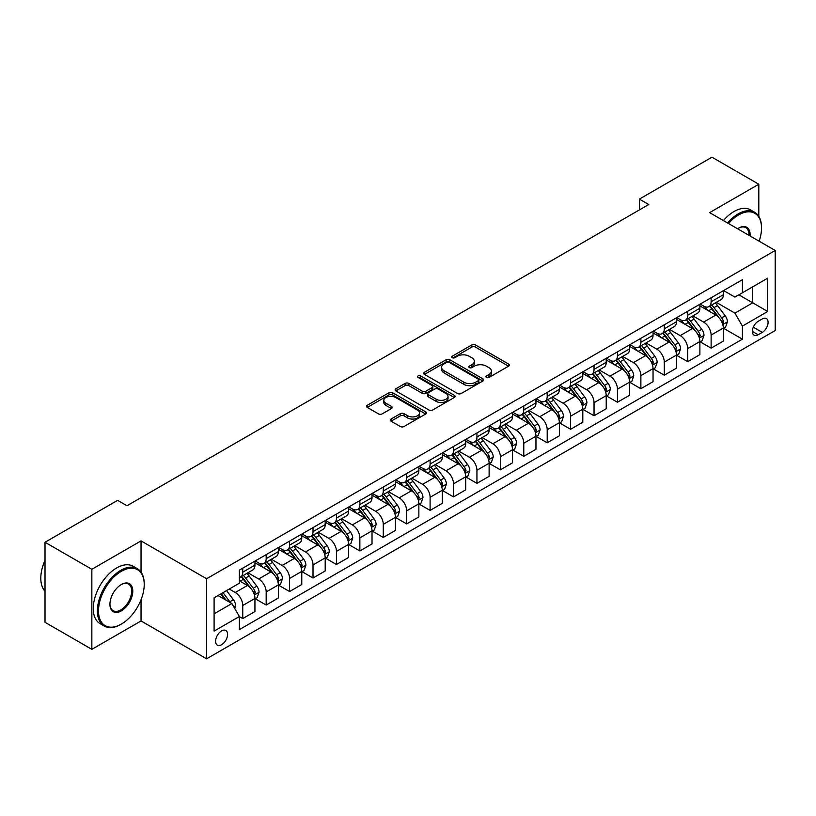 <?xml version="1.0" encoding="UTF-8"?>
<svg xmlns="http://www.w3.org/2000/svg" width="816" height="816" viewBox="0 0 816 816"><rect width="100%" height="100%" fill="white"/><g stroke="black" fill="none" stroke-linecap="round" stroke-linejoin="round"><path stroke-width="1.22" d="M486.458 377.451A1.816 1.051 0 0 0 489.029 377.451L508.572 366.17A2.601 1.499 0 0 0 509.337 365.109A2.601 1.499 0 0 0 508.572 364.048L475.473 344.933A2.601 1.499 0 0 0 471.791 344.933L452.258 356.215A1.816 1.051 0 0 0 451.717 356.959A1.816 1.051 0 0 0 452.258 357.704A1.816 1.051 0 0 0 454.828 357.704L457.358 356.235A8.323 4.804 0 0 1 469.129 356.235L471.883 357.836A8.323 4.804 0 0 1 474.32 361.233A8.323 4.804 0 0 1 471.883 364.63L469.353 366.088A1.816 1.051 0 0 0 468.823 366.833A1.816 1.051 0 0 0 469.353 367.577A1.816 1.051 0 0 0 471.934 367.577L474.463 366.119A8.323 4.804 0 0 1 486.224 366.119L488.988 367.71A8.323 4.804 0 0 1 491.426 371.107A8.323 4.804 0 0 1 488.988 374.503L486.458 375.962A1.816 1.051 0 0 0 485.928 376.706A1.816 1.051 0 0 0 486.458 377.451L486.458 375.962M221.585 644.742A8.476 4.896 120 0 0 227.134 637.276A8.476 4.896 120 0 0 225.828 630.482A8.476 4.896 120 0 0 221.585 630.901A8.476 4.896 120 0 0 216.046 638.367A8.476 4.896 120 0 0 217.352 645.16A8.476 4.896 120 0 0 221.585 644.742M391.058 419.036A2.601 1.499 0 0 0 390.303 420.097A2.601 1.499 0 0 0 391.058 421.158L400.35 426.523A2.601 1.499 0 0 0 404.022 426.523L425.728 413.998A2.601 1.499 0 0 0 426.493 412.937A2.601 1.499 0 0 0 425.728 411.876L392.629 392.761A2.601 1.499 0 0 0 388.946 392.761L367.251 405.287A2.601 1.499 0 0 0 366.486 406.348A2.601 1.499 0 0 0 367.251 407.419L378.461 413.885A2.601 1.499 0 0 0 382.143 413.885L391.435 408.53A2.601 1.499 0 0 0 392.19 407.47A2.601 1.499 0 0 0 391.435 406.409L385.866 403.196A6.956 4.019 0 0 1 383.826 400.35A6.956 4.019 0 0 1 388.12 396.647A6.956 4.019 0 0 1 395.709 397.514L417.496 410.091A6.956 4.019 0 0 1 419.536 412.937A6.956 4.019 0 0 1 415.242 416.65A6.956 4.019 0 0 1 407.663 415.772L404.022 413.681A2.601 1.499 0 0 0 400.35 413.681L391.058 419.036L391.058 421.158M141.035 540.906L91.851 569.303L45.013 542.263L45.013 622.302L91.851 649.342L141.035 620.945L206.601 658.808L206.601 578.758L141.035 540.906L141.035 572.067M758.809 216.373L758.809 184.232L709.624 212.629L775.2 250.481L206.601 578.758M758.809 184.232L711.97 157.192L639.377 199.104L639.377 209.926M45.013 542.263L117.616 500.341L126.98 505.757L648.74 204.52L639.377 199.104M457.541 393.506A2.601 1.499 0 0 0 461.213 393.506L482.919 380.98A2.601 1.499 0 0 0 483.684 379.919A2.601 1.499 0 0 0 482.919 378.859L449.82 359.744A2.601 1.499 0 0 0 446.138 359.744L424.442 372.269A2.601 1.499 0 0 0 423.677 373.33A2.601 1.499 0 0 0 424.442 374.391L457.541 393.506M418.822 377.839A1.816 1.051 0 0 1 420.668 378.094L454.288 397.504L432.623 410.02A2.601 1.499 0 0 1 428.941 410.02L395.842 390.905L405.134 385.58L405.134 383.418L395.842 388.783A2.601 1.499 0 0 0 395.087 389.844A2.601 1.499 0 0 0 395.842 390.905L395.842 388.783M405.134 385.58A2.601 1.499 0 0 1 408.806 385.58L408.806 383.418A2.601 1.499 0 0 0 405.134 383.418M408.806 383.418L422.229 391.17A2.601 1.499 0 0 0 425.911 391.17L432.072 387.61A2.601 1.499 0 0 0 432.837 386.549A2.601 1.499 0 0 0 432.072 385.489L418.098 377.42A1.816 1.051 0 0 1 417.557 376.676A1.816 1.051 0 0 1 418.69 375.707A1.816 1.051 0 0 1 420.668 375.931L454.318 395.362A2.601 1.499 0 0 1 455.083 396.423A2.601 1.499 0 0 1 454.318 397.484L454.318 395.362M762.277 318.954L758.156 321.331A8.211 4.743 120 0 0 752.791 328.573A8.211 4.743 120 0 0 754.045 335.152A8.211 4.743 120 0 0 758.156 334.744L762.277 332.367A8.211 4.743 120 0 0 767.642 325.125A8.211 4.743 120 0 0 766.377 318.546A8.211 4.743 120 0 0 762.277 318.954M206.601 658.808L775.2 330.531L775.2 250.481M723.588 290.557L734.92 297.106L742.417 292.781L742.417 279.694L239.384 570.109L239.384 583.195L214.098 597.802L214.098 631.115L239.384 616.508L239.384 629.605L742.417 339.181L742.417 326.094L734.92 313.109L716.295 302.359M742.417 292.781L767.703 278.174L767.703 311.488L742.417 326.094M91.851 569.303L91.851 649.342M738.857 294.831L752.719 302.838L752.719 286.834L767.703 278.174M734.92 313.109L752.719 302.838L767.703 311.488M214.098 613.805L231.897 603.534L218.025 595.527M239.384 616.621L242.76 618.569L242.76 605.482A10.598 6.12 -120 0 0 235.263 592.498L229.276 589.04M242.76 618.569L254.939 611.541L254.939 598.454A10.598 6.12 -120 0 0 247.442 585.47L239.384 580.819M255.214 598.72L266.179 605.044L266.179 591.957A10.598 6.12 -120 0 0 258.682 578.983L247.921 572.771M266.179 605.044L278.358 598.016L278.358 584.929A10.598 6.12 -120 0 0 270.861 571.945L254.939 562.754M278.633 585.205L289.598 591.529L289.598 578.442A10.598 6.12 -120 0 0 282.101 565.457L271.34 559.246M289.598 591.529L301.777 584.501L301.777 571.404A10.598 6.12 -120 0 0 294.28 558.43L278.358 549.239M302.053 571.679L313.018 578.003L313.018 564.917A10.598 6.12 -120 0 0 305.521 551.942L294.76 545.731M313.018 578.003L325.196 570.976L325.196 557.889A10.598 6.12 -120 0 0 317.699 544.904L301.777 535.714M325.472 558.154L336.437 564.488L336.437 551.402A10.598 6.12 -120 0 0 328.94 538.417L318.179 532.205M336.437 564.488L348.616 557.461L348.616 544.364A10.598 6.12 -120 0 0 341.119 531.389L325.196 522.189M348.891 544.639L359.856 550.963L359.856 537.877A10.598 6.12 -120 0 0 352.359 524.902L341.598 518.69M359.856 550.963L372.025 543.935L372.025 530.849A10.598 6.12 -120 0 0 364.538 517.864L348.616 508.674M372.31 531.114L383.275 537.448L383.275 524.362A10.598 6.12 -120 0 0 375.778 511.377L365.017 505.165M383.275 537.448L395.444 530.41L395.444 517.324A10.598 6.12 -120 0 0 387.957 504.349L372.025 495.149M395.729 517.599L406.684 523.923L406.684 510.836A10.598 6.12 -120 0 0 399.197 497.862L388.436 491.64M406.684 523.923L418.863 516.895L418.863 503.809A10.598 6.12 -120 0 0 411.376 490.824L395.444 481.634M419.149 504.074L430.103 510.408L430.103 497.321A10.598 6.12 -120 0 0 422.617 484.337L411.856 478.125M430.103 510.408L442.282 503.37L442.282 490.283A10.598 6.12 -120 0 0 434.795 477.309L418.863 468.109M442.568 490.559L453.523 496.883L453.523 483.796A10.598 6.12 -120 0 0 446.036 470.812L435.275 464.6M453.523 496.883L465.701 489.855L465.701 476.768A10.598 6.12 -120 0 0 458.204 463.784L442.282 454.594M465.987 477.034L476.942 483.368L476.942 470.271A10.598 6.12 -120 0 0 469.445 457.297L458.694 451.085M476.942 483.368L489.121 476.33L489.121 463.243A10.598 6.12 -120 0 0 481.624 450.269L465.701 441.068M489.406 463.519L500.361 469.843L500.361 456.756A10.598 6.12 -120 0 0 492.864 443.771L482.113 437.56M500.361 469.843L512.54 462.815L512.54 449.728A10.598 6.12 -120 0 0 505.043 436.744L489.121 427.553M512.825 449.993L523.78 456.328L523.78 443.231A10.598 6.12 -120 0 0 516.283 430.256L505.522 424.045M523.78 456.328L535.959 449.29L535.959 436.203A10.598 6.12 -120 0 0 528.462 423.229L512.54 414.028M536.234 436.478L547.199 442.802L547.199 429.716A10.598 6.12 -120 0 0 539.702 416.731L528.941 410.519M547.199 442.802L559.378 435.775L559.378 422.688A10.598 6.12 -120 0 0 551.881 409.703L535.959 400.513M559.654 422.953L570.619 429.277L570.619 416.191A10.598 6.12 -120 0 0 563.122 403.216L552.361 397.004M570.619 429.277L582.797 422.249L582.797 409.163A10.598 6.12 -120 0 0 575.3 396.178L559.378 386.988M583.073 409.438L594.038 415.762L594.038 402.676A10.598 6.12 -120 0 0 586.541 389.691L575.78 383.479M594.038 415.762L606.217 408.734L606.217 395.638A10.598 6.12 -120 0 0 598.72 382.663L582.797 373.473M606.492 395.913L617.457 402.237L617.457 389.15A10.598 6.12 -120 0 0 609.96 376.176L599.199 369.964M617.457 402.237L629.636 395.209L629.636 382.123A10.598 6.12 -120 0 0 622.139 369.138L606.217 359.948M629.911 382.388L640.876 388.722L640.876 375.635A10.598 6.12 -120 0 0 633.379 362.651L622.618 356.439M640.876 388.722L653.045 381.694L653.045 368.597A10.598 6.12 -120 0 0 645.558 355.623L629.636 346.433M653.33 368.873L664.295 375.197L664.295 362.11A10.598 6.12 -120 0 0 656.798 349.136L646.037 342.924M664.295 375.197L676.464 368.169L676.464 355.082A10.598 6.12 -120 0 0 668.977 342.098L653.045 332.908M676.75 355.348L687.704 361.682L687.704 348.595A10.598 6.12 -120 0 0 680.218 335.611L669.457 329.399M687.704 361.682L699.883 354.644L699.883 341.557A10.598 6.12 -120 0 0 692.396 328.583L676.464 319.382M700.169 341.833L711.124 348.157L711.124 335.07A10.598 6.12 -120 0 0 703.637 322.096L692.876 315.884M711.124 348.157L723.302 341.129L723.302 328.042A10.598 6.12 -120 0 0 715.816 315.058L699.883 305.867M700.169 304.082L703.637 306.082A10.598 6.12 -120 0 0 708.931 306.612A10.598 6.12 -120 0 0 711.124 301.757L711.124 297.758M676.75 317.597L680.218 319.607A10.598 6.12 -120 0 0 685.511 320.127A10.598 6.12 -120 0 0 687.704 315.272L687.704 311.273M653.33 331.123L656.798 333.122A10.598 6.12 -120 0 0 662.092 333.652A10.598 6.12 -120 0 0 664.295 328.797L664.295 324.799M629.911 344.648L633.379 346.647A10.598 6.12 -120 0 0 638.673 347.167A10.598 6.12 -120 0 0 640.876 342.322L640.876 338.314M606.492 358.163L609.96 360.162A10.598 6.12 -120 0 0 615.264 360.692A10.598 6.12 -120 0 0 617.457 355.837L617.457 351.839M583.073 371.688L586.541 373.687A10.598 6.12 -120 0 0 591.845 374.207A10.598 6.12 -120 0 0 594.038 369.362L594.038 365.354M559.654 385.203L563.122 387.202A10.598 6.12 -120 0 0 568.426 387.733A10.598 6.12 -120 0 0 570.619 382.877L570.619 378.879M536.234 398.728L539.702 400.727A10.598 6.12 -120 0 0 545.006 401.248A10.598 6.12 -120 0 0 547.199 396.403L547.199 392.394M512.825 412.243L516.283 414.242A10.598 6.12 -120 0 0 521.587 414.773A10.598 6.12 -120 0 0 523.78 409.918L523.78 405.919M489.406 425.768L492.864 427.768A10.598 6.12 -120 0 0 498.168 428.288A10.598 6.12 -120 0 0 500.361 423.443L500.361 419.434M465.987 439.283L469.445 441.283A10.598 6.12 -120 0 0 474.749 441.813A10.598 6.12 -120 0 0 476.942 436.958L476.942 432.959M442.568 452.809L446.036 454.808A10.598 6.12 -120 0 0 451.33 455.328A10.598 6.12 -120 0 0 453.523 450.483L453.523 446.474M419.149 466.324L422.617 468.333A10.598 6.12 -120 0 0 427.91 468.853A10.598 6.12 -120 0 0 430.103 463.998L430.103 460M395.729 479.849L399.197 481.848A10.598 6.12 -120 0 0 404.491 482.378A10.598 6.12 -120 0 0 406.684 477.523L406.684 473.525M372.31 493.364L375.778 495.373A10.598 6.12 -120 0 0 381.072 495.893A10.598 6.12 -120 0 0 383.275 491.038L383.275 487.04M348.891 506.889L352.359 508.888A10.598 6.12 -120 0 0 357.653 509.419A10.598 6.12 -120 0 0 359.856 504.563L359.856 500.565M325.472 520.404L328.94 522.413A10.598 6.12 -120 0 0 334.234 522.934A10.598 6.12 -120 0 0 336.437 518.078L336.437 514.08M302.053 533.929L305.521 535.928A10.598 6.12 -120 0 0 310.825 536.459A10.598 6.12 -120 0 0 313.018 531.604L313.018 527.605M278.633 547.454L282.101 549.454A10.598 6.12 -120 0 0 287.405 549.974A10.598 6.12 -120 0 0 289.598 545.129L289.598 541.12M255.214 560.969L258.682 562.969A10.598 6.12 -120 0 0 263.986 563.499A10.598 6.12 -120 0 0 266.179 558.644L266.179 554.645M723.588 328.307L742.417 339.181M708.931 306.612L721.109 299.574A10.598 6.12 -120 0 0 723.302 294.729L723.302 290.72M685.511 320.127L697.69 313.099A10.598 6.12 -120 0 0 699.883 308.244L699.883 304.246M662.092 333.652L674.271 326.614A10.598 6.12 -120 0 0 676.464 321.769L676.464 317.761M638.673 347.167L650.852 340.139A10.598 6.12 -120 0 0 653.045 335.284L653.045 331.286M615.264 360.692L627.433 353.654A10.598 6.12 -120 0 0 629.636 348.809L629.636 344.801M591.845 374.207L604.013 367.18A10.598 6.12 -120 0 0 606.217 362.324L606.217 358.326M568.426 387.733L580.604 380.695A10.598 6.12 -120 0 0 582.797 375.85L582.797 371.841M545.006 401.248L557.185 394.22A10.598 6.12 -120 0 0 559.378 389.365L559.378 385.366M521.587 414.773L533.766 407.745A10.598 6.12 -120 0 0 535.959 402.89L535.959 398.891M498.168 428.288L510.347 421.26A10.598 6.12 -120 0 0 512.54 416.405L512.54 412.406M474.749 441.813L486.928 434.785A10.598 6.12 -120 0 0 489.121 429.93L489.121 425.932M451.33 455.328L463.508 448.3A10.598 6.12 -120 0 0 465.701 443.455L465.701 439.447M427.91 468.853L440.089 461.825A10.598 6.12 -120 0 0 442.282 456.97L442.282 452.972M404.491 482.378L416.67 475.34A10.598 6.12 -120 0 0 418.863 470.495L418.863 466.487M381.072 495.893L393.251 488.866A10.598 6.12 -120 0 0 395.444 484.01L395.444 480.012M357.653 509.419L369.832 502.381A10.598 6.12 -120 0 0 372.025 497.536L372.025 493.527M334.234 522.934L346.412 515.906A10.598 6.12 -120 0 0 348.616 511.051L348.616 507.052M310.825 536.459L322.993 529.421A10.598 6.12 -120 0 0 325.196 524.576L325.196 520.567M287.405 549.974L299.584 542.946A10.598 6.12 -120 0 0 301.777 538.091L301.777 534.092M263.986 563.499L276.165 556.461A10.598 6.12 -120 0 0 278.358 551.616L278.358 547.607M239.384 577.442A10.598 6.12 -120 0 0 240.567 577.014L252.746 569.986A10.598 6.12 -120 0 0 254.939 565.131L254.939 561.133M240.567 577.014A10.598 6.12 -120 0 0 242.76 572.169L242.76 568.16M231.897 603.534L239.384 616.508M141.035 620.945L141.035 599.77M487.183 377.706L488.988 376.666A8.323 4.804 0 0 0 491.426 373.269L491.426 371.107M474.32 361.233L474.32 363.395A8.323 4.804 0 0 1 471.883 366.792L470.087 367.832M508.531 366.19L475.473 347.096A2.601 1.499 0 0 0 471.791 347.096L452.982 357.959M482.878 381.001L449.82 361.906A2.601 1.499 0 0 0 446.138 361.906L424.473 374.411M478.319 380.664A1.816 1.051 0 0 0 478.849 379.919A1.816 1.051 0 0 0 478.319 379.175L449.269 362.396A1.816 1.051 0 0 0 446.689 362.396L444.026 363.936A8.323 4.804 0 0 0 441.589 367.333A8.323 4.804 0 0 0 444.026 370.729L463.886 382.194A8.323 4.804 0 0 0 475.657 382.194L478.319 380.664L478.319 382.826A1.816 1.051 0 0 0 478.849 382.082L478.849 379.919M441.589 367.333L441.589 369.495A8.323 4.804 0 0 0 444.026 372.892L444.026 370.729M478.319 382.826L475.657 384.367A8.323 4.804 0 0 1 463.886 384.367L444.026 372.892M408.806 385.58L422.229 393.332A2.601 1.499 0 0 0 425.911 393.332L432.072 389.773A2.601 1.499 0 0 0 432.837 388.712L432.837 386.549M436.162 399.208A6.956 4.019 0 0 0 443.741 400.085A6.956 4.019 0 0 0 448.035 396.372A6.956 4.019 0 0 0 446.005 393.536L438.325 389.099A2.601 1.499 0 0 0 434.642 389.099L428.482 392.659A2.601 1.499 0 0 0 427.727 393.72A2.601 1.499 0 0 0 428.482 394.781L436.162 399.208L436.162 401.38A6.956 4.019 0 0 0 443.741 402.247A6.956 4.019 0 0 0 448.035 398.534L448.035 396.372M427.727 393.72L427.727 395.882A2.601 1.499 0 0 0 428.482 396.943L428.482 394.781M436.162 401.38L428.482 396.943M419.536 412.937L419.536 415.099A6.956 4.019 0 0 1 415.242 418.812A6.956 4.019 0 0 1 407.663 417.935L404.022 415.844A2.601 1.499 0 0 0 400.35 415.844L391.099 421.178M383.826 400.35L383.826 402.512A6.956 4.019 0 0 0 385.866 405.358L385.866 403.196M391.394 408.551L385.866 405.358M425.697 414.018L392.629 394.924A2.601 1.499 0 0 0 388.946 394.924L367.282 407.439M723.302 328.471L725.557 327.175L727.423 321.769A7.018 4.049 -120 0 0 725.189 315.792L717.529 305.572A20.267 11.699 -120 0 0 715.316 302.92M707.707 310.376A20.267 11.699 -120 0 0 703.555 306.041M722.67 324.176L723.639 322.065A7.018 4.049 -120 0 0 721.63 317.842L713.969 307.622A20.267 11.699 -120 0 0 711.756 304.98M709.869 306.061A16.82 9.71 60 0 1 712.633 309.203L719.11 317.852M709.512 306.275A20.267 11.699 60 0 1 711.725 308.917L716.815 315.721M699.883 341.996L702.137 340.7L704.004 335.284A7.018 4.049 -120 0 0 701.77 329.307L694.11 319.087A20.267 11.699 -120 0 0 691.897 316.445M684.287 323.901A20.267 11.699 -120 0 0 680.136 319.556M699.251 337.691L700.22 335.59A7.018 4.049 -120 0 0 698.21 331.367L690.55 321.147A20.267 11.699 -120 0 0 688.337 318.495M686.45 319.586A16.82 9.71 60 0 1 689.214 322.728L695.691 331.367M686.093 319.79A20.267 11.699 60 0 1 688.306 322.442L693.396 329.236M676.464 355.511L678.718 354.215L680.585 348.809A7.018 4.049 -120 0 0 678.351 342.832L670.691 332.612A20.267 11.699 -120 0 0 668.477 329.96M660.868 337.426A20.267 11.699 -120 0 0 656.717 333.081M675.832 351.217L676.801 349.105A7.018 4.049 -120 0 0 674.791 344.882L667.131 334.662A20.267 11.699 -120 0 0 664.918 332.02M663.041 333.101A16.82 9.71 60 0 1 665.795 336.243L672.272 344.893M662.674 333.316A20.267 11.699 60 0 1 664.887 335.968L669.977 342.761M653.045 369.036L655.299 367.741L657.166 362.324A7.018 4.049 -120 0 0 654.932 356.347L647.272 346.127A20.267 11.699 -120 0 0 645.068 343.485M637.449 350.941A20.267 11.699 -120 0 0 633.298 346.596M652.412 364.732L653.381 362.63A7.018 4.049 -120 0 0 651.372 358.408L643.712 348.187A20.267 11.699 -120 0 0 641.509 345.535M639.622 346.627A16.82 9.71 60 0 1 642.376 349.768L648.853 358.418M639.254 346.831A20.267 11.699 60 0 1 641.468 349.483L646.558 356.276M629.636 382.551L631.88 381.256L633.757 375.85A7.018 4.049 -120 0 0 631.513 369.872L623.852 359.652A20.267 11.699 -120 0 0 621.649 357M614.03 364.466A20.267 11.699 -120 0 0 609.878 360.121M628.993 378.257L629.962 376.145A7.018 4.049 -120 0 0 627.953 371.923L620.293 361.702A20.267 11.699 -120 0 0 618.089 359.06M616.202 360.142A16.82 9.71 60 0 1 618.956 363.283L625.444 371.933M615.835 360.356A20.267 11.699 60 0 1 618.049 363.008L623.138 369.801M759.135 241.21A32.324 18.666 120 0 0 761.522 228.092A32.324 18.666 120 0 0 738.664 214.904A32.324 18.666 120 0 0 728.504 223.523M727.515 222.962A33.119 19.125 -60 0 1 738.103 213.925A33.119 19.125 -60 0 1 754.667 212.282A33.119 19.125 -60 0 1 761.522 227.45A33.119 19.125 -60 0 1 761.522 227.776M737.593 228.776A16.157 9.333 -60 0 1 738.664 228.092L738.664 228.092A16.157 9.333 -60 0 1 750.047 235.967M723.394 220.575A33.119 19.125 -60 0 1 733.982 211.548A33.119 19.125 -60 0 1 750.547 209.906L754.667 212.282M748.955 235.334A15.371 8.874 120 0 0 745.793 227.664A15.371 8.874 120 0 0 738.378 228.266M120.799 624.413L121.36 624.087A32.324 18.666 120 0 0 144.218 584.501A32.324 18.666 120 0 0 121.36 571.302A32.324 18.666 120 0 0 98.501 610.888A32.324 18.666 120 0 0 121.36 624.087L120.799 624.413A33.119 19.125 -60 0 1 104.234 626.045A33.119 19.125 -60 0 1 99.164 599.515A33.119 19.125 -60 0 1 120.799 570.323A33.119 19.125 -60 0 1 137.353 568.691A33.119 19.125 -60 0 1 144.218 583.848A33.119 19.125 -60 0 1 144.218 584.174M121.36 610.888A16.157 9.333 -60 0 1 109.936 604.289A16.157 9.333 -60 0 1 121.36 584.501L121.36 584.501A16.157 9.333 -60 0 1 132.784 591.09A16.157 9.333 -60 0 1 121.36 610.888M109.936 603.962A15.371 8.874 120 0 0 113.118 610.674A15.371 8.874 120 0 0 120.799 609.919A15.371 8.874 120 0 0 130.835 596.374A15.371 8.874 120 0 0 128.479 584.062A15.371 8.874 120 0 0 121.074 584.664M104.234 626.045L100.113 623.669A33.119 19.125 -60 0 1 95.044 597.128A33.119 19.125 -60 0 1 116.678 567.946A33.119 19.125 -60 0 1 133.232 566.304L137.353 568.691M45.013 591.263A33.119 19.125 -60 0 1 45.013 560.317M606.217 396.076L608.461 394.781L610.337 389.365A7.018 4.049 -120 0 0 608.093 383.387L600.443 373.167A20.267 11.699 -120 0 0 598.23 370.525M590.611 377.981A20.267 11.699 -120 0 0 586.459 373.636M605.574 391.772L606.543 389.671A7.018 4.049 -120 0 0 604.534 385.448L596.884 375.227A20.267 11.699 -120 0 0 594.67 372.575M592.783 373.667A16.82 9.71 60 0 1 595.547 376.808L602.024 385.458M592.416 373.871A20.267 11.699 60 0 1 594.629 376.523L599.719 383.316M582.797 409.591L585.041 408.296L586.918 402.89A7.018 4.049 -120 0 0 584.674 396.913L577.024 386.692A20.267 11.699 -120 0 0 574.811 384.04M567.191 391.507A20.267 11.699 -120 0 0 563.05 387.161M582.155 405.297L583.124 403.186A7.018 4.049 -120 0 0 581.114 398.963L573.464 388.742A20.267 11.699 -120 0 0 571.251 386.101M569.364 387.192A16.82 9.71 60 0 1 572.128 390.323L578.605 398.973M568.997 387.396A20.267 11.699 60 0 1 571.21 390.048L576.3 396.841M559.378 423.116L561.622 421.821L563.499 416.405A7.018 4.049 -120 0 0 561.255 410.428L553.605 400.217A20.267 11.699 -120 0 0 551.392 397.565M543.772 405.022A20.267 11.699 -120 0 0 539.631 400.676M558.736 418.812L559.705 416.711A7.018 4.049 -120 0 0 557.695 412.488L550.045 402.268A20.267 11.699 -120 0 0 547.832 399.616M545.945 400.707A16.82 9.71 60 0 1 548.709 403.849L555.186 412.498M545.578 400.921A20.267 11.699 60 0 1 547.791 403.563L552.881 410.356M535.959 436.642L538.203 435.336L540.08 429.93A7.018 4.049 -120 0 0 537.836 423.953L530.186 413.732A20.267 11.699 -120 0 0 527.972 411.08M520.363 418.547A20.267 11.699 -120 0 0 516.212 414.202M535.316 432.337L536.285 430.226A7.018 4.049 -120 0 0 534.276 426.003L526.626 415.793A20.267 11.699 -120 0 0 524.413 413.141M522.526 414.232A16.82 9.71 60 0 1 525.29 417.364L531.767 426.013M522.169 414.436A20.267 11.699 60 0 1 524.372 417.088L529.462 423.881M512.54 450.157L514.784 448.861L516.661 443.455A7.018 4.049 -120 0 0 514.417 437.468L506.767 427.258A20.267 11.699 -120 0 0 504.553 424.606M496.944 432.062A20.267 11.699 -120 0 0 492.793 427.727M511.897 445.852L512.866 443.751A7.018 4.049 -120 0 0 510.857 439.528L503.207 429.308A20.267 11.699 -120 0 0 500.993 426.656M499.106 427.747A16.82 9.71 60 0 1 501.871 430.889L508.348 439.538M498.749 427.961A20.267 11.699 60 0 1 500.953 430.603L506.042 437.396M489.121 463.682L491.365 462.376L493.241 456.97A7.018 4.049 -120 0 0 490.997 450.993L483.347 440.773A20.267 11.699 -120 0 0 481.134 438.121M473.525 445.587A20.267 11.699 -120 0 0 469.373 441.242M488.478 459.377L489.447 457.266A7.018 4.049 -120 0 0 487.438 453.043L479.788 442.833A20.267 11.699 -120 0 0 477.574 440.181M475.687 441.272A16.82 9.71 60 0 1 478.451 444.414L484.928 453.053M475.33 441.476A20.267 11.699 60 0 1 477.544 444.128L482.623 450.922M465.701 477.197L467.956 475.901L469.822 470.495A7.018 4.049 -120 0 0 467.578 464.508L459.928 454.298A20.267 11.699 -120 0 0 457.715 451.646M450.106 459.102A20.267 11.699 -120 0 0 445.954 454.767M465.059 472.903L466.038 470.791A7.018 4.049 -120 0 0 464.029 466.568L456.368 456.348A20.267 11.699 -120 0 0 454.155 453.696M452.268 454.787A16.82 9.71 60 0 1 455.032 457.929L461.509 466.579M451.911 455.002A20.267 11.699 60 0 1 454.124 457.643L459.214 464.437M442.282 490.722L444.536 489.416L446.403 484.01A7.018 4.049 -120 0 0 444.169 478.033L436.509 467.813A20.267 11.699 -120 0 0 434.296 465.171M426.686 472.627A20.267 11.699 -120 0 0 422.535 468.282M441.65 486.418L442.619 484.306A7.018 4.049 -120 0 0 440.609 480.083L432.949 469.873A20.267 11.699 -120 0 0 430.736 467.221M428.849 468.313A16.82 9.71 60 0 1 431.613 471.454L438.09 480.094M428.492 468.517A20.267 11.699 60 0 1 430.705 471.169L435.795 477.962M418.863 504.237L421.117 502.942L422.984 497.536A7.018 4.049 -120 0 0 420.75 491.558L413.09 481.338A20.267 11.699 -120 0 0 410.876 478.686M403.267 486.142A20.267 11.699 -120 0 0 399.116 481.807M418.231 499.943L419.2 497.831A7.018 4.049 -120 0 0 417.19 493.609L409.53 483.388A20.267 11.699 -120 0 0 407.317 480.746M405.43 481.828A16.82 9.71 60 0 1 408.194 484.969L414.671 493.619M405.073 482.042A20.267 11.699 60 0 1 407.286 484.684L412.376 491.477M395.444 517.762L397.698 516.457L399.565 511.051A7.018 4.049 -120 0 0 397.331 505.073L389.671 494.853A20.267 11.699 -120 0 0 387.457 492.211M379.848 499.667A20.267 11.699 -120 0 0 375.697 495.322M394.811 513.458L395.78 511.357A7.018 4.049 -120 0 0 393.771 507.134L386.111 496.913A20.267 11.699 -120 0 0 383.897 494.261M382.021 495.353A16.82 9.71 60 0 1 384.775 498.494L391.252 507.134M381.653 495.557A20.267 11.699 60 0 1 383.867 498.209L388.957 505.002M372.025 531.277L374.279 529.982L376.145 524.576A7.018 4.049 -120 0 0 373.912 518.599L366.251 508.378A20.267 11.699 -120 0 0 364.048 505.726M356.429 513.193A20.267 11.699 -120 0 0 352.277 508.847M371.392 526.983L372.361 524.872A7.018 4.049 -120 0 0 370.352 520.649L362.692 510.428A20.267 11.699 -120 0 0 360.488 507.787M358.601 508.868A16.82 9.71 60 0 1 361.355 512.009L367.832 520.659M358.234 509.082A20.267 11.699 60 0 1 360.448 511.734L365.537 518.527M348.616 544.802L350.86 543.507L352.736 538.091A7.018 4.049 -120 0 0 350.492 532.114L342.832 521.893A20.267 11.699 -120 0 0 340.629 519.251M333.01 526.708A20.267 11.699 -120 0 0 328.858 522.362M347.973 540.498L348.942 538.397A7.018 4.049 -120 0 0 346.933 534.174L339.272 523.954A20.267 11.699 -120 0 0 337.069 521.302M335.182 522.393A16.82 9.71 60 0 1 337.936 525.535L344.423 534.184M334.815 522.597A20.267 11.699 60 0 1 337.028 525.249L342.118 532.042M325.196 558.317L327.44 557.022L329.317 551.616A7.018 4.049 -120 0 0 327.073 545.639L319.413 535.418A20.267 11.699 -120 0 0 317.21 532.766M309.59 540.233A20.267 11.699 -120 0 0 305.439 535.888M324.554 554.023L325.523 551.912A7.018 4.049 -120 0 0 323.513 547.689L315.863 537.469A20.267 11.699 -120 0 0 313.65 534.827M311.763 535.908A16.82 9.71 60 0 1 314.527 539.05L321.004 547.699M311.396 536.122A20.267 11.699 60 0 1 313.609 538.774L318.699 545.567M301.777 571.843L304.021 570.547L305.898 565.131A7.018 4.049 -120 0 0 303.654 559.154L296.004 548.933A20.267 11.699 -120 0 0 293.791 546.292M286.171 553.748A20.267 11.699 -120 0 0 282.03 549.403M301.135 567.538L302.104 565.437A7.018 4.049 -120 0 0 300.094 561.214L292.444 550.994A20.267 11.699 -120 0 0 290.231 548.342M288.344 549.433A16.82 9.71 60 0 1 291.108 552.575L297.585 561.224M287.977 549.637A20.267 11.699 60 0 1 290.19 552.289L295.28 559.082M278.358 585.358L280.602 584.062L282.479 578.656A7.018 4.049 -120 0 0 280.235 572.679L272.585 562.459A20.267 11.699 -120 0 0 270.371 559.807M262.752 567.273A20.267 11.699 -120 0 0 258.611 562.928M277.715 581.063L278.684 578.952A7.018 4.049 -120 0 0 276.675 574.729L269.025 564.509A20.267 11.699 -120 0 0 266.812 561.867M264.925 562.958A16.82 9.71 60 0 1 267.689 566.09L274.166 574.739M264.557 563.162A20.267 11.699 60 0 1 266.771 565.814L271.861 572.608M254.939 598.883L257.183 597.587L259.06 592.171A7.018 4.049 -120 0 0 256.816 586.194L249.166 575.974A20.267 11.699 -120 0 0 246.952 573.332M254.296 594.578L255.265 592.477A7.018 4.049 -120 0 0 253.256 588.254L245.606 578.034A20.267 11.699 -120 0 0 243.392 575.382M241.505 576.473A16.82 9.71 60 0 1 244.27 579.615L250.747 588.265M241.148 576.688A20.267 11.699 60 0 1 243.352 579.329L248.441 586.123M234.702 608.399L235.64 605.696A7.018 4.049 -120 0 0 233.396 599.719L226.573 590.6M230.479 602.718A7.018 4.049 -120 0 0 229.837 601.769L223.013 592.651M221.248 593.671L226.154 600.219M220.759 593.956L224.92 599.505M235.263 592.498L247.442 585.47M258.682 578.983L270.861 571.945M282.101 565.457L294.28 558.43M305.521 551.942L317.699 544.904M328.94 538.417L341.119 531.389M352.359 524.902L364.538 517.864M375.778 511.377L387.957 504.349M399.197 497.862L411.376 490.824M422.617 484.337L434.795 477.309M446.036 470.812L458.204 463.784M469.445 457.297L481.624 450.269M492.864 443.771L505.043 436.744M516.283 430.256L528.462 423.229M539.702 416.731L551.881 409.703M563.122 403.216L575.3 396.178M586.541 389.691L598.72 382.663M609.96 376.176L622.139 369.138M633.379 362.651L645.558 355.623M656.798 349.136L668.977 342.098M680.218 335.611L692.396 328.583M703.637 322.096L715.816 315.058M711.124 301.757L723.302 294.729M711.124 335.07L723.302 328.042M687.704 348.595L699.883 341.557M687.704 315.272L699.883 308.244M664.295 362.11L676.464 355.082M664.295 328.797L676.464 321.769M640.876 375.635L653.045 368.597M640.876 342.322L653.045 335.284M617.457 389.15L629.636 382.123M617.457 355.837L629.636 348.809M594.038 402.676L606.217 395.638M594.038 369.362L606.217 362.324M570.619 416.191L582.797 409.163M570.619 382.877L582.797 375.85M547.199 429.716L559.378 422.688M547.199 396.403L559.378 389.365M523.78 443.231L535.959 436.203M523.78 409.918L535.959 402.89M500.361 456.756L512.54 449.728M500.361 423.443L512.54 416.405M476.942 470.271L489.121 463.243M476.942 436.958L489.121 429.93M453.523 483.796L465.701 476.768M453.523 450.483L465.701 443.455M430.103 497.321L442.282 490.283M430.103 463.998L442.282 456.97M406.684 510.836L418.863 503.809M406.684 477.523L418.863 470.495M383.275 524.362L395.444 517.324M383.275 491.038L395.444 484.01M359.856 537.877L372.025 530.849M359.856 504.563L372.025 497.536M336.437 551.402L348.616 544.364M336.437 518.078L348.616 511.051M313.018 564.917L325.196 557.889M313.018 531.604L325.196 524.576M289.598 578.442L301.777 571.404M289.598 545.129L301.777 538.091M266.179 591.957L278.358 584.929M266.179 558.644L278.358 551.616M242.76 605.482L254.939 598.454M242.76 572.169L254.939 565.131M753.29 327.175L762.277 332.367M752.342 331.398L758.156 334.744M488.988 376.666L488.988 374.503M469.353 367.577L469.353 366.088M471.883 366.792L471.883 364.63M452.258 357.704L452.258 356.215M471.791 347.096L471.791 344.933M475.473 347.096L475.473 344.933M508.572 366.17L508.572 364.048M424.442 374.391L424.442 372.269M446.138 361.906L446.138 359.744M449.82 361.906L449.82 359.744M482.919 380.98L482.919 378.859M463.886 384.367L463.886 382.194M475.657 384.367L475.657 382.194M422.229 393.332L422.229 391.17M425.911 393.332L425.911 391.17M432.072 389.773L432.072 387.61M420.668 378.094L420.668 375.931M400.35 415.844L400.35 413.681M404.022 415.844L404.022 413.681M407.663 417.935L407.663 415.772M391.435 408.53L391.435 406.409M367.251 407.419L367.251 405.287M388.946 394.924L388.946 392.761M392.629 394.924L392.629 392.761M425.728 413.998L425.728 411.876M722.782 324.554L727.382 321.902M713.969 307.622L717.529 305.572M708.451 310.814L711.725 308.917M721.63 317.842L725.189 315.792M721.069 320.586L723.639 322.065M699.363 338.079L703.963 335.427M690.55 321.147L694.11 319.087M685.032 324.329L688.306 322.442M698.21 331.367L701.77 329.307M697.649 334.101L700.22 335.59M675.944 351.594L680.544 348.942M667.131 334.662L670.691 332.612M661.613 337.855L664.887 335.968M674.791 344.882L678.351 342.832M674.23 347.626L676.801 349.105M652.525 365.119L657.125 362.467M643.712 348.187L647.272 346.127M638.194 351.37L641.468 349.483M651.372 358.408L654.932 356.347M650.811 361.141L653.381 362.63M629.105 378.634L633.706 375.982M620.293 361.702L623.852 359.652M614.774 364.895L618.049 363.008M627.953 371.923L631.513 369.872M627.392 374.666L629.962 376.145M605.686 392.159L610.286 389.507M596.884 375.227L600.443 373.167M591.355 378.41L594.629 376.523M604.534 385.448L608.093 383.387M603.973 388.192L606.543 389.671M582.267 405.685L586.867 403.022M573.464 388.742L577.024 386.692M567.936 391.935L571.21 390.048M581.114 398.963L584.674 396.913M580.564 401.707L583.124 403.186M558.848 419.2L563.448 416.548M550.045 402.268L553.605 400.217M544.527 405.45L547.791 403.563M557.695 412.488L561.255 410.428M557.144 415.232L559.705 416.711M535.429 432.725L540.029 430.063M526.626 415.793L530.186 413.732M521.108 418.975L524.372 417.088M534.276 426.003L537.836 423.953M533.725 428.747L536.285 430.226M512.02 446.24L516.61 443.588M503.207 429.308L506.767 427.258M497.689 432.49L500.953 430.603M510.857 439.528L514.417 437.468M510.306 442.272L512.866 443.751M488.6 459.765L493.201 457.103M479.788 442.833L483.347 440.773M474.269 446.015L477.544 444.128M487.438 453.043L490.997 450.993M486.887 455.787L489.447 457.266M465.181 473.28L469.781 470.628M456.368 456.348L459.928 454.298M450.85 459.541L454.124 457.643M464.029 466.568L467.578 464.508M463.468 469.312L466.038 470.791M441.762 486.805L446.362 484.143M432.949 469.873L436.509 467.813M427.431 473.056L430.705 471.169M440.609 480.083L444.169 478.033M440.048 482.827L442.619 484.306M418.343 500.32L422.943 497.668M409.53 483.388L413.09 481.338M404.012 486.581L407.286 484.684M417.19 493.609L420.75 491.558M416.629 496.352L419.2 497.831M394.924 513.845L399.524 511.193M386.111 496.913L389.671 494.853M380.593 500.096L383.867 498.209M393.771 507.134L397.331 505.073M393.21 509.867L395.78 511.357M371.504 527.36L376.105 524.708M362.692 510.428L366.251 508.378M357.173 513.621L360.448 511.734M370.352 520.649L373.912 518.599M369.791 523.393L372.361 524.872M348.085 540.886L352.685 538.234M339.272 523.954L342.832 521.893M333.754 527.136L337.028 525.249M346.933 534.174L350.492 532.114M346.372 536.908L348.942 538.397M324.666 554.401L329.266 551.749M315.863 537.469L319.413 535.418M310.335 540.661L313.609 538.774M323.513 547.689L327.073 545.639M322.952 550.433L325.523 551.912M301.247 567.926L305.847 565.274M292.444 550.994L296.004 548.933M286.916 554.176L290.19 552.289M300.094 561.214L303.654 559.154M299.543 563.948L302.104 565.437M277.828 581.451L282.428 578.789M269.025 564.509L272.585 562.459M263.507 567.701L266.771 565.814M276.675 574.729L280.235 572.679M276.124 577.473L278.684 578.952M254.408 594.966L259.009 592.314M245.606 578.034L249.166 575.974M240.088 581.216L243.352 579.329M253.256 588.254L256.816 586.194M252.705 590.998L255.265 592.477M233.815 606.859L235.589 605.829M229.837 601.769L233.396 599.719M761.522 228.092L761.522 227.45M144.218 584.501L144.218 583.848"/></g></svg>
